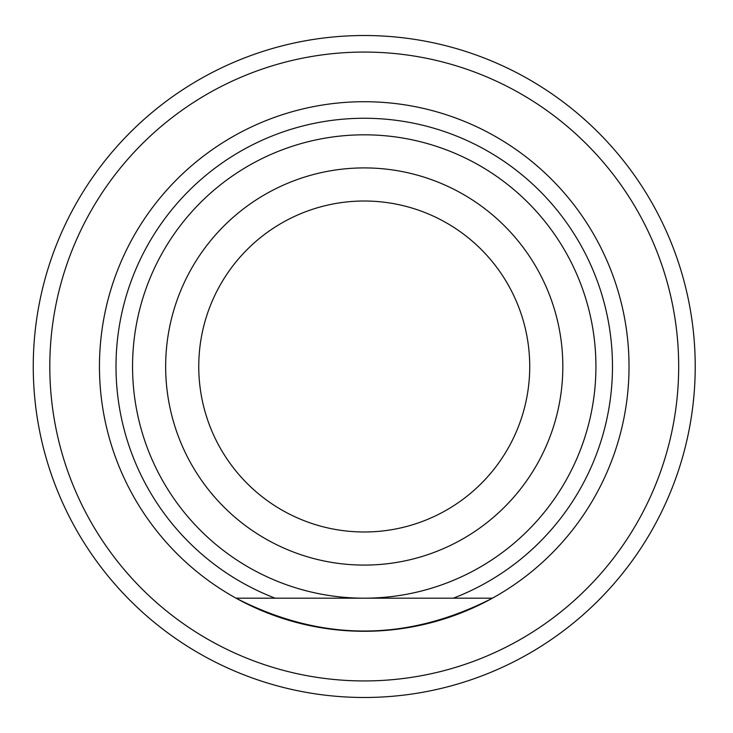 <?xml version="1.0" encoding="UTF-8"?>
<svg xmlns="http://www.w3.org/2000/svg" width="733" height="733" viewBox="0 0 733 733"><rect width="100%" height="100%" fill="white"/><g stroke="black" fill="none" stroke-linecap="round" stroke-linejoin="round"><path stroke-width="1.1" d="M492.429 598.183A264.787 264.787 0 0 0 568.112 197.534A264.787 264.787 0 0 0 160.371 197.534A264.787 264.787 0 0 0 236.053 598.183C321.512 641.989 406.971 641.989 492.429 598.183L453.361 598.183A248.24 248.24 0 0 0 562.458 217.06A248.24 248.24 0 0 0 166.024 217.06A248.24 248.24 0 0 0 275.122 598.183L236.053 598.183A264.787 264.787 0 0 0 492.429 598.183M275.122 598.183L453.361 598.183M364.246 598.183A231.683 231.683 0 0 1 132.554 366.5A231.683 231.683 0 0 1 364.246 134.817A231.683 231.683 0 0 1 595.929 366.5A231.683 231.683 0 0 1 364.246 598.183M165.658 366.5A198.588 198.588 0 0 0 463.54 538.48A198.588 198.588 0 0 0 463.54 194.52A198.588 198.588 0 0 0 165.658 366.5M529.73 366.5A165.493 165.493 0 0 0 281.499 223.18A165.493 165.493 0 0 0 281.499 509.82A165.493 165.493 0 0 0 529.73 366.5M695.223 366.5A330.977 330.977 0 0 0 198.753 79.86A330.977 330.977 0 0 0 198.753 653.14A330.977 330.977 0 0 0 695.223 366.5M678.676 366.5A314.43 314.43 0 0 0 207.027 94.191A314.43 314.43 0 0 0 207.027 638.81A314.43 314.43 0 0 0 678.676 366.5"/></g></svg>
